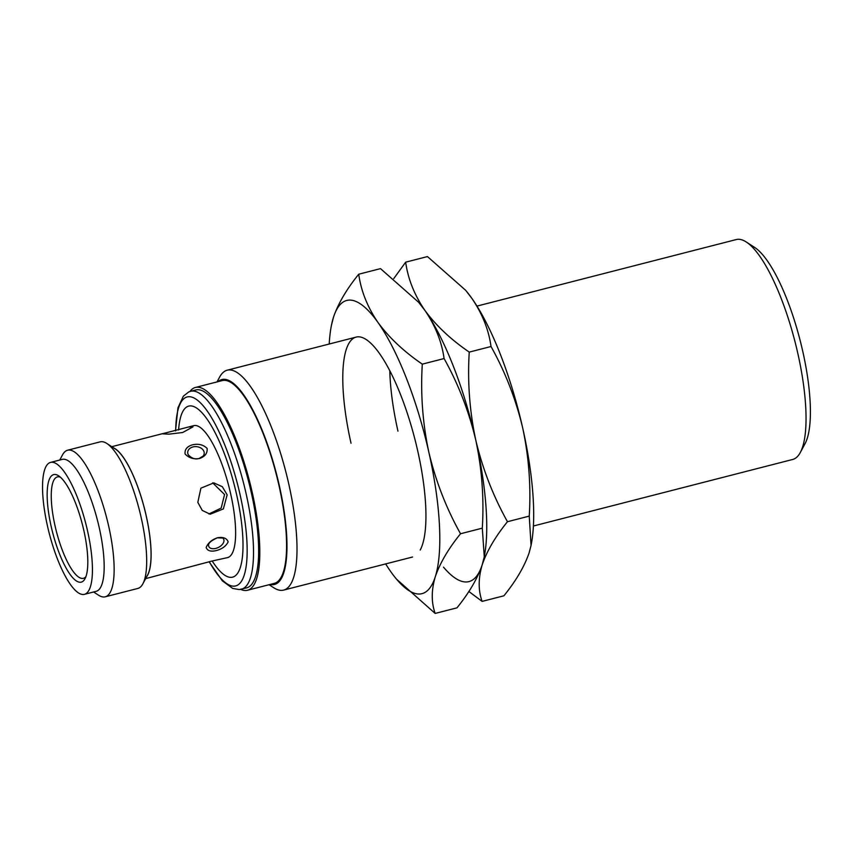 <?xml version="1.0" encoding="UTF-8"?>
<svg xmlns="http://www.w3.org/2000/svg" width="853" height="853" viewBox="0 0 853 853"><rect width="100%" height="100%" fill="white"/><g stroke="black" fill="none" stroke-linecap="round" stroke-linejoin="round"><path stroke-width="1.28" d="M189.899 391.516A104.684 29.066 75.6 0 1 195.444 387.454A104.684 29.066 75.6 0 1 252.221 492.394A104.684 29.066 75.6 0 1 247.487 590.255A104.684 29.066 75.6 0 1 240.674 589.37M241.495 589.188A102.157 28.373 75.6 0 0 246.112 493.684A102.157 28.373 75.6 0 0 190.709 391.282L195.838 389.96A102.157 28.373 75.6 0 1 251.24 492.373A102.157 28.373 75.6 0 1 246.624 587.877L239.33 589.551L232.709 588.442L222.356 580.85L209.081 561.807M216.395 550.558C210.798 551.87 207.386 550.846 206.17 547.487C208.025 542.945 211.779 539.714 217.419 537.785C223.187 536.793 226.759 538.147 228.156 541.836C226.12 546.048 222.206 548.948 216.395 550.558M215.83 548.394A8.274 4.99 -27 0 1 208.558 545.259L208.558 545.259C208.367 543.041 211.299 540.557 217.355 537.816L222.697 538.051A8.274 4.99 -27 0 1 222.953 543.606A8.274 4.99 -27 0 1 215.83 548.394M199.549 458.487C193.684 459.468 188.865 457.976 185.101 454.009C184.557 449.51 187.052 446.439 192.565 444.797C198.45 443.517 203.291 444.712 207.087 448.369C207.61 453.178 205.093 456.547 199.549 458.487M188.278 454.809A8.274 6.184 -175.4 0 1 192.97 446.94A8.274 6.184 -175.4 0 1 202.15 448.934A8.274 6.184 -175.4 0 1 203.238 456.003L199.239 458.413C195.433 459.703 191.776 458.498 188.278 454.809M533.402 526.002L792.682 459.468A113.513 31.518 -104.4 0 0 800.306 452.506A113.513 31.518 -104.4 0 0 797.811 353.355A113.513 31.518 -104.4 0 0 746.279 241.996A113.513 31.518 -104.4 0 0 736.256 239.565L476.976 306.099M217.035 381.92L219.594 377.154A113.513 31.518 75.6 0 1 227.218 370.191A113.513 31.518 75.6 0 1 288.772 483.982A113.513 31.518 75.6 0 1 283.644 590.095A113.513 31.518 75.6 0 1 273.61 587.664L269.068 584.721M218.133 381.632A105.772 29.375 75.6 0 1 279.304 485.57A105.772 29.375 75.6 0 1 270.166 584.433M800.306 452.506L805.061 443.645A105.772 29.375 -104.4 0 0 802.737 351.244A105.772 29.375 -104.4 0 0 754.724 247.477L746.279 241.996M247.487 590.255L274.25 583.388A104.684 29.066 -104.4 0 0 278.984 485.528A104.684 29.066 -104.4 0 0 222.206 380.587L195.444 387.454M178.597 429.997A88.285 24.513 75.6 0 1 202.47 413.289A88.285 24.513 75.6 0 1 236.612 494.612A88.285 24.513 75.6 0 1 239.896 568.684A88.285 24.513 75.6 0 1 212.173 560.986M182.617 432.524L168.787 434.166L162.23 433.804L188.598 426.98L192.991 426.873L182.617 432.524M145.65 578.633L211.597 561.135L227.602 557.595A68.112 18.915 -104.4 0 0 230.683 493.93A68.112 18.915 -104.4 0 0 193.738 425.658L188.598 426.98M113.705 447.932A68.112 18.915 75.6 0 1 146.172 515.617A68.112 18.915 75.6 0 1 146.727 576.617M197.821 502.364L200.892 488.172L213.815 482.883L222.345 486.711L227.154 494.836L223.358 508.932L210.201 514.21L202.278 510.446L197.821 502.364M208.878 513.986L221.183 508.079L224.563 494.537L212.664 482.83M142.856 583.825L147.622 574.954A67.941 18.862 -104.4 0 0 146.13 515.607A67.941 18.862 -104.4 0 0 115.283 448.955L106.849 443.475A75.672 21.016 75.6 0 1 141.203 517.718A75.672 21.016 75.6 0 1 142.856 583.825A75.672 21.016 75.6 0 1 137.781 588.463L105.239 596.812A75.672 21.016 75.6 0 1 98.543 595.191L93.606 591.982M59.753 460.044L62.536 454.852A75.672 21.016 75.6 0 1 67.611 450.213L100.164 441.854A75.672 21.016 75.6 0 1 106.849 443.475M67.611 450.213A75.672 21.016 75.6 0 1 108.651 526.066A75.672 21.016 75.6 0 1 105.239 596.812M84.415 594.338L96.154 591.332A68.112 18.915 -104.4 0 0 99.236 527.666A68.112 18.915 -104.4 0 0 62.29 459.383L50.562 462.401A68.112 18.915 75.6 0 1 87.496 530.673A68.112 18.915 75.6 0 1 84.415 594.338A68.112 18.915 75.6 0 1 47.48 526.066A68.112 18.915 75.6 0 1 50.562 462.401M51.18 526.493A55.498 15.407 -104.4 0 0 85.012 578.718A55.498 15.407 -104.4 0 0 83.786 530.246A55.498 15.407 -104.4 0 0 58.601 475.803A55.498 15.407 -104.4 0 0 51.18 526.493M60.382 477.179A52.342 14.533 -104.4 0 0 57.407 476.912A52.342 14.533 -104.4 0 0 55.04 525.843A52.342 14.533 -104.4 0 0 83.434 578.313A52.342 14.533 -104.4 0 0 85.908 576.66M351.02 443.219A113.513 31.518 75.6 0 1 366.182 339.537A113.513 31.518 75.6 0 1 417.714 450.896A113.513 31.518 75.6 0 1 420.209 550.046M444.082 358.548L422.299 364.146C403.885 351.553 389.096 337.639 377.932 322.413C367.44 307.005 361.032 290.937 358.729 274.218L380.513 268.631L418.61 302.261L424.879 310.364C435.371 325.761 441.769 341.829 444.082 358.548C458.37 384.127 468.926 411.327 475.771 440.127C481.956 469.107 484.131 498.451 482.308 528.156L484.259 556.678A151.354 42.032 -104.4 0 0 475.771 440.127A151.354 42.032 -104.4 0 0 424.879 310.364A151.354 42.032 -104.4 0 0 419.132 302.868L418.61 302.25M397.967 431.17A113.513 31.518 75.6 0 1 389.8 370.714A113.513 31.518 75.6 0 0 397.967 431.17M484.099 557.499L482.212 564.771C477.563 578.43 469.139 592.792 456.963 607.848L435.169 613.435C431.255 602.517 431.287 590.308 435.265 576.82C439.924 563.161 448.337 548.81 460.524 533.754C446.236 508.175 435.68 480.975 428.835 452.175C422.651 423.195 420.476 393.851 422.299 364.146M358.729 274.218C346.542 289.274 338.129 303.625 333.47 317.284L331.422 325.377A151.354 42.032 75.6 0 1 333.47 317.284A151.354 42.032 75.6 0 1 377.932 322.413A151.354 42.032 75.6 0 1 428.835 452.175A151.354 42.032 75.6 0 1 435.265 576.82A151.354 42.032 75.6 0 1 396.549 579.187A151.354 42.032 75.6 0 1 390.802 571.702A151.354 42.032 75.6 0 1 385.652 563.918M482.308 528.156L460.524 533.754M396.549 579.187L435.169 613.435M329.226 344.015A151.354 42.032 75.6 0 1 331.422 325.377M471.826 298.315A151.354 42.032 -104.4 0 0 466.079 290.83L471.826 298.315C482.318 313.723 488.716 329.78 491.029 346.51C505.307 372.089 515.873 399.279 522.718 428.078A151.354 42.032 -104.4 0 0 471.826 298.315M531.046 545.451L531.206 544.63A151.354 42.032 -104.4 0 0 522.718 428.078C528.892 457.059 531.078 486.402 529.255 516.108L531.046 545.451L529.159 552.723C524.499 566.381 516.086 580.744 503.899 595.799L482.116 601.386C478.192 590.468 478.234 578.259 482.212 564.771C486.86 551.113 495.284 536.761 507.471 521.705C493.183 496.126 482.627 468.937 475.771 440.127C469.598 411.146 467.423 381.803 469.246 352.097C450.832 339.505 436.043 325.59 424.879 310.364C414.387 294.957 407.979 278.899 405.665 262.17L393.787 278.547M405.665 262.17L427.46 256.582L465.557 290.212M491.029 346.51L469.246 352.097M529.255 516.108L507.471 521.705M468.841 591.47L482.116 601.386M418.684 302.346A151.354 42.032 75.6 0 1 424.879 310.364A151.354 42.032 75.6 0 1 475.771 440.127A151.354 42.032 75.6 0 1 484.12 557.382M482.212 564.771A151.354 42.032 75.6 0 1 443.496 567.138M175.707 430.829A97.562 27.093 75.6 0 1 200.519 402.925A97.562 27.093 75.6 0 1 240.088 494.729A97.562 27.093 75.6 0 1 242.86 578.665A97.562 27.093 75.6 0 1 209.294 561.743M356.149 337.106L227.218 370.191M162.496 433.676L111.786 446.684M412.585 557.009L283.644 590.095M190.709 391.282L188.641 392.007L183.363 396.165L177.957 407.798L175.494 430.893"/></g></svg>
